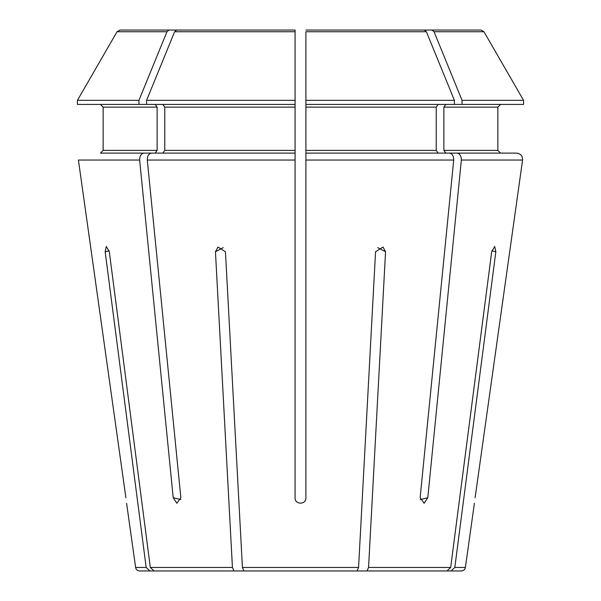 <?xml version="1.0" encoding="UTF-8"?>
<svg xmlns="http://www.w3.org/2000/svg" width="601" height="601" viewBox="0 0 601 601"><rect width="100%" height="100%" fill="white"/><g stroke="black" fill="none" stroke-linecap="round" stroke-linejoin="round"><path stroke-width="0.9" d="M266.934 570.95L139.627 570.95L149.889 570.95L146.178 567.457L105.167 251.766L106.302 246.433L109.307 251.766L150.318 567.457L154.029 570.95L276.933 570.95M445.792 104.424L443.876 107.128L443.876 150.4L445.792 153.105L516.552 153.105C520.639 153.608 522.652 155.914 522.585 160.039L475.106 497.726C474.181 504.923 474.181 504.923 475.106 497.726L522.585 160.039L461.358 160.039L427.792 497.726L424.118 503.255L420.137 497.726L453.71 160.039L305.909 160.039L305.909 497.726C306.375 504.908 294.633 504.93 295.091 497.726L295.091 160.039L147.29 160.039L180.863 497.726L176.882 503.255L173.208 497.726L139.642 160.039L78.415 160.039L125.894 497.726C126.819 504.923 126.819 504.923 125.894 497.726L78.415 160.039M324.067 570.95L451.111 570.95L454.822 567.457L465.384 567.457C464.934 569.598 463.596 570.762 461.373 570.95L451.111 570.95L454.822 567.457L495.833 251.766L494.698 246.433L491.693 251.766L450.682 567.457L368.563 567.457L385.549 251.766L383.032 247.041L375.557 251.766L358.572 567.457L242.428 567.457L225.443 251.766L217.968 247.041L215.451 251.766L232.437 567.457L233.977 570.95M305.909 35.459L305.909 104.424L523.554 104.424L523.554 100.322L462.049 100.322L462.049 104.424M453.71 160.039C453.695 155.99 452.275 153.683 449.45 153.105L305.909 153.105L305.909 160.039L305.909 104.424M232.557 30.05L295.091 30.05L295.091 100.322L146.599 100.322L146.599 104.424L77.446 104.424L77.446 100.322L117.052 31.74L119.982 30.05L212.273 30.05M162.863 104.424L164.772 107.128L164.772 150.4L162.863 153.105L295.091 153.105L295.091 160.039L295.091 153.105L151.55 153.105C148.725 153.683 147.305 155.99 147.29 160.039M481.018 30.05L355.815 30.05L481.018 30.05L483.948 31.74L523.554 100.322L523.554 104.424M443.876 107.128L497.853 107.128L497.853 150.4L500.558 153.105L497.853 150.4L443.876 150.4M497.853 107.128L500.558 104.424L497.853 107.128M164.772 107.128L295.091 107.128L295.091 104.424L146.599 104.424M295.091 35.459L295.091 30.05L176.679 30.05L174.613 31.74L146.599 100.322M295.091 30.05L295.091 104.424M295.091 107.128L295.091 150.4L164.772 150.4M295.091 153.105L295.091 150.4M358.572 567.457L357.032 570.95L243.968 570.95L242.428 567.457M305.909 30.05L424.321 30.05L426.387 31.74L305.909 31.74L305.909 100.322L454.401 100.322L454.401 104.424M426.387 31.74L454.401 100.322M305.909 107.128L436.228 107.128L436.228 150.4L305.909 150.4M438.137 153.105L436.228 150.4M436.228 107.128L438.137 104.424M348.167 30.05L322.699 30.05M450.682 567.457L446.971 570.95L334.066 570.95M368.563 567.457L367.023 570.95M431.969 30.05L434.042 31.74L462.049 100.322M434.042 31.74L483.948 31.74L523.554 100.322M457.098 153.105C459.923 153.683 461.343 155.99 461.358 160.039M100.442 153.105L155.208 153.105L157.124 150.4L103.147 150.4L100.442 153.105L103.147 150.4L103.147 107.128L157.124 107.128L157.124 150.4M100.442 104.424L103.147 107.128L100.442 104.424M166.958 31.74L138.951 100.322L77.446 100.322L117.052 31.74L166.958 31.74L169.031 30.05L245.185 30.05M157.124 107.128L155.208 104.424M119.982 30.05L169.031 30.05M143.902 153.105C141.077 153.683 139.657 155.99 139.642 160.039M138.951 100.322L138.951 104.424M105.167 251.766A1008.778 931.993 -90 0 1 109.157 250.857M146.178 567.457L135.616 567.457L126.601 503.337M232.437 567.457L150.318 567.457M174.613 31.74L295.091 31.74M495.833 251.766A1008.778 931.993 -90 0 0 491.843 250.857M420.174 499.559A1008.778 713.312 -90 0 0 427.792 497.726M385.549 251.766A1008.778 386.045 -90 0 0 377.736 247.657M215.451 251.766A1008.778 386.045 -90 0 1 223.264 247.657M180.826 499.559A1008.778 713.312 -90 0 1 173.208 497.726M465.384 567.457L474.399 503.337M135.616 567.457C136.066 569.598 137.404 570.762 139.627 570.95"/></g></svg>
